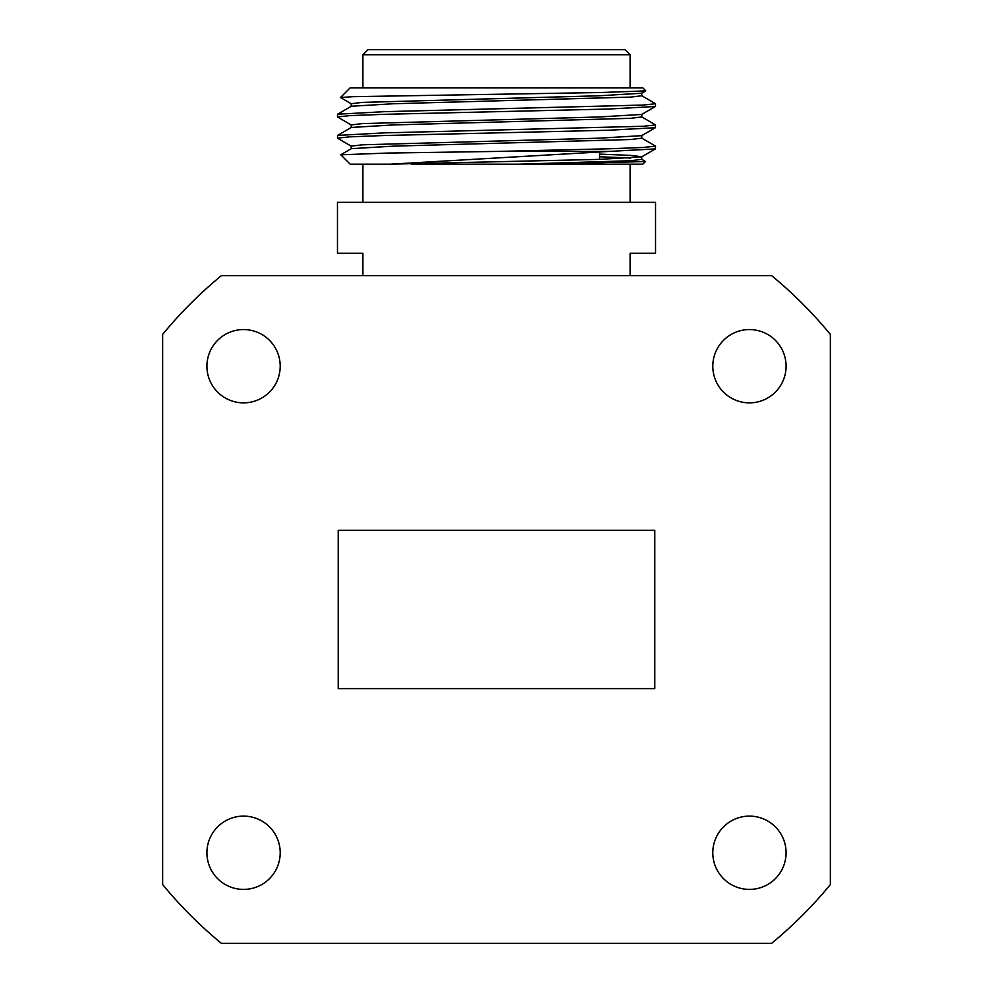 <?xml version="1.0" encoding="UTF-8"?>
<svg xmlns="http://www.w3.org/2000/svg" width="993" height="993" viewBox="0 0 993 993"><rect width="100%" height="100%" fill="white"/><g stroke="black" fill="none" stroke-linecap="round" stroke-linejoin="round"><path stroke-width="1.49" d="M206.916 366.206A36.642 36.642 0 0 0 243.558 402.86A36.642 36.642 0 0 0 280.2 366.206A36.642 36.642 0 0 0 243.558 329.564A36.642 36.642 0 0 0 206.916 366.206M712.8 366.206A36.642 36.642 0 0 0 749.442 402.86A36.642 36.642 0 0 0 786.084 366.206A36.642 36.642 0 0 0 749.442 329.564A36.642 36.642 0 0 0 712.8 366.206M712.8 852.764A36.642 36.642 0 0 0 749.442 889.405A36.642 36.642 0 0 0 786.084 852.764A36.642 36.642 0 0 0 749.442 816.109A36.642 36.642 0 0 0 712.8 852.764M206.916 852.764A36.642 36.642 0 0 0 243.558 889.405A36.642 36.642 0 0 0 280.2 852.764A36.642 36.642 0 0 0 243.558 816.109A36.642 36.642 0 0 0 206.916 852.764M830.359 884.577L830.359 334.393A432.6 432.6 0 0 0 771.598 275.62L221.402 275.62A432.6 432.6 0 0 0 162.641 334.393L162.641 884.577A432.6 432.6 0 0 0 221.402 943.35L771.598 943.35A432.6 432.6 0 0 0 830.359 884.577M338.216 530.349L338.216 688.621L654.784 688.621L654.784 530.349L338.216 530.349M496.5 49.65L625.007 49.65L630.096 54.739L362.904 54.739L367.993 49.65L496.5 49.65M340.487 97.513L350.181 87.818L642.819 87.818L645.773 90.872L600.839 92.523L352.937 96.681L340.487 97.513L351.336 103.843M645.462 161.524L642.819 164.168L544.958 164.168L645.462 161.524L641.664 159.265M390.534 164.168L350.181 164.168L340.822 154.796L387.493 153.071L496.5 151.433L608.833 151.433L390.534 164.168L599.064 159.389L641.664 156.857L655.442 148.9L655.541 146.132L643.439 147.46L608.957 148.789L496.5 151.433M641.664 95.651L655.541 103.719L643.439 105.047L384.043 111.675L337.558 114.22L337.459 116.975L349.486 115.647L383.757 114.332L608.684 109.031L655.442 106.487L655.541 103.731M641.664 116.851L655.541 124.932L643.439 126.26L384.043 132.888L337.558 135.42L337.459 138.176L349.486 136.86L383.757 135.532L608.684 130.232L655.442 127.687L655.541 124.932M351.336 125.056L337.459 116.975M351.336 146.256L337.459 138.176M362.904 275.62L362.904 253.227L337.459 253.227L337.459 202.336L655.541 202.336L655.541 253.227L630.096 253.227L630.096 275.62M608.833 151.433L655.442 148.9M645.773 90.872L641.664 93.243L599.064 95.775L362.246 102.403L351.224 103.719L351.224 106.375M655.442 106.487L641.664 114.456L599.064 116.975L362.246 123.604L351.224 124.932L351.224 127.576M655.442 127.687L641.664 135.656L599.064 138.188L362.246 144.817L351.224 146.132L351.224 148.789M599.561 154.101L630.803 155.417L641.776 156.733L641.776 159.389L630.642 160.717L519.699 164.168L411.474 164.168M544.958 164.168L519.699 164.168M641.776 93.119L641.776 95.775L630.642 97.103L393.662 103.731L351.336 106.251L337.558 114.22M641.776 114.319L641.776 116.975L630.642 118.304L393.662 124.932L351.336 127.452L337.558 135.42M641.776 135.532L641.776 138.188L630.642 139.517L393.662 146.132L351.336 148.665L340.847 154.722M599.561 156.745L630.704 158.061M641.664 138.052L655.541 146.132M630.096 87.818L630.096 54.739M630.096 164.168L630.096 202.336M599.561 159.376L599.561 152.028M362.904 87.818L362.904 54.739M362.904 164.168L362.904 202.336"/></g></svg>
